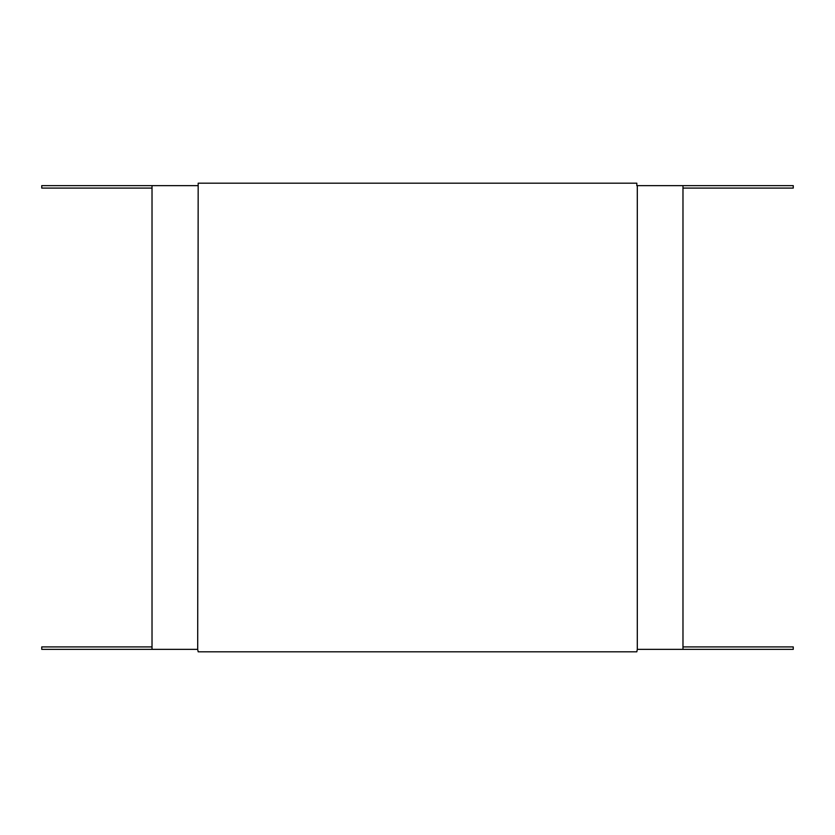 <?xml version="1.0" encoding="UTF-8"?>
<svg xmlns="http://www.w3.org/2000/svg" width="835" height="835" viewBox="0 0 835 835"><rect width="100%" height="100%" fill="white"/><g stroke="black" fill="none" stroke-linecap="round" stroke-linejoin="round"><path stroke-width="1.25" d="M637.303 185.641L637.303 649.359L682.978 649.359L682.978 185.641L636.823 185.641L636.823 183.189L198.177 183.189L197.697 649.359L152.022 649.359L152.022 185.641L197.697 185.641M637.303 649.359L636.823 651.811L198.177 651.811L197.697 649.359M152.022 188.084L41.75 188.084L41.75 185.641L152.022 185.641M682.978 185.641L793.25 185.641L793.25 188.084L682.978 188.084M682.978 649.359L793.25 649.359L793.25 646.916L682.978 646.916M152.022 646.916L41.75 646.916L41.75 649.359L152.022 649.359"/></g></svg>
